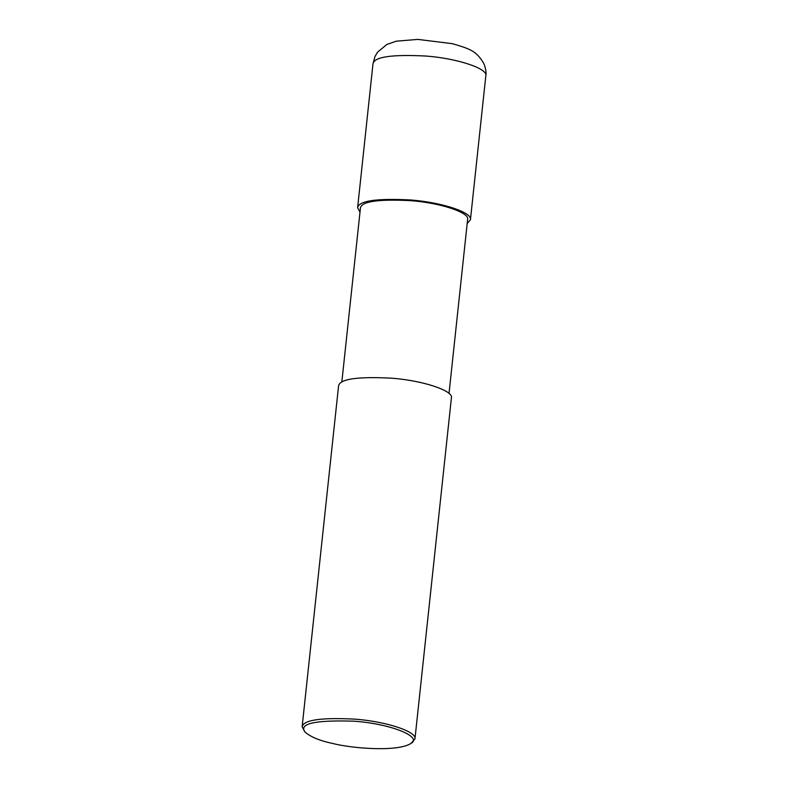 <?xml version="1.0" encoding="UTF-8"?>
<svg xmlns="http://www.w3.org/2000/svg" width="788" height="788" viewBox="0 0 788 788"><rect width="100%" height="100%" fill="white"/><g stroke="black" fill="none" stroke-linecap="round" stroke-linejoin="round"><path stroke-width="1.18" d="M359.998 212.11L357.614 207.668C358.885 200.753 376.674 198.202 410.991 199.994C443.23 202.536 472.761 212.829 470.446 219.724L467.176 223.565M341.834 382.022L360.441 207.963C361.643 201.403 378.545 198.97 411.139 200.684C441.772 203.087 469.825 212.868 467.619 219.419L449.022 393.478M305.005 732.032L302.129 726.851L338.574 385.864C339.845 378.959 357.634 376.398 391.941 378.201C424.19 380.732 453.721 391.025 451.396 397.92L414.961 738.908L411.06 743.37C397.497 752.304 351.192 748.275 332.93 743.527C319.958 740.809 310.659 736.977 305.005 732.032C298.672 723.601 314.924 719.986 353.753 721.178C391.478 723.788 422.585 736.997 411.06 743.37M302.129 726.851C303.4 719.937 321.189 717.385 355.506 719.178C387.745 721.719 417.276 732.013 414.961 738.908M485.822 75.796C486.452 72.634 485.782 68.536 483.812 63.513C476.513 51.328 471.165 49.151 452.282 43.665L417.857 39.4L396.285 41.183L386.869 44.463L377.57 52.156L374.999 56.49L373 63.73C374.27 56.825 392.06 54.264 426.367 56.066C458.616 58.598 488.146 68.901 485.822 75.796L470.446 219.724M373 63.73L357.614 207.668"/></g></svg>
